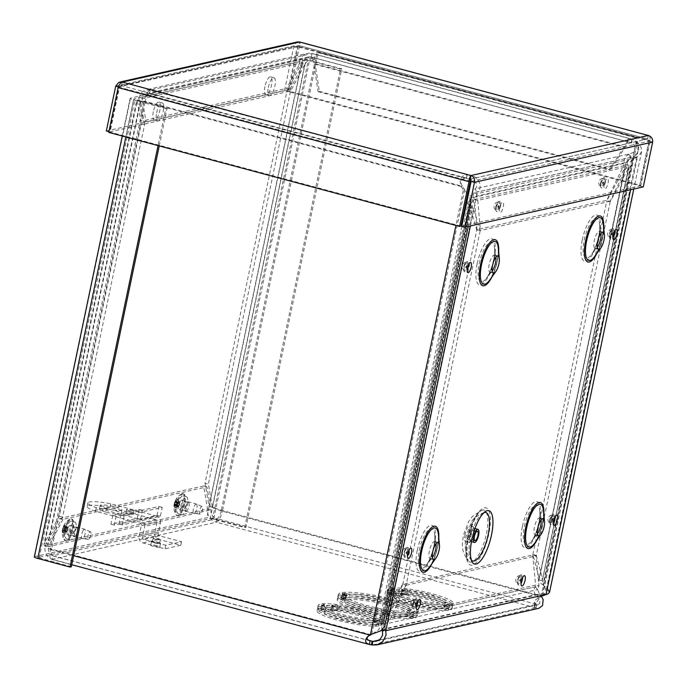 <?xml version="1.0" encoding="UTF-8"?>
<svg xmlns="http://www.w3.org/2000/svg" width="687" height="687" viewBox="0 0 687 687"><rect width="100%" height="100%" fill="white"/><g stroke="black" fill="none" stroke-linecap="round" stroke-linejoin="round"><path stroke-width="0.52" stroke-dasharray="3.44 2.58" d="M384.737 626.304L383.586 619.09L385.647 616.05L388.894 613.86L385.536 612.967L379.997 618.317L381.027 625.994L378.477 629.859L372.01 634.204M467.753 193.425L463.39 189.706L461.106 186.666L462.411 186.375L470.037 197.392L469.728 200.338L466.817 202.742L469.298 205.31L470.26 207.405L473.618 208.307L471.265 206.212L385.647 616.05L383.681 615.148L469.298 205.31L471.265 206.212L470.423 203.421L473.79 199.994L473.249 198.311L468.482 194.009M381.388 621.563L380.796 621.512L468.517 201.626L471.437 201.866L383.724 621.752L381.388 621.563M371.736 634.359L464.695 189.414L463.39 189.706L455.928 225.43M542.395 595.337L544.843 593.448L545.942 591.507L545.521 588.819L543.005 584.86C539.278 582.542 537.904 580.944 538.891 580.077L539.218 578.231L542.575 579.132L542.378 580.635L629.155 165.249L625.668 164.691L625.685 163.274L627.635 160.578L632.092 158.431L636.231 154.549L637.527 152.334L638.051 147.422L636.025 142.089A5.814 5.419 77.3 0 1 635.295 137.683L636.591 137.391A5.814 5.419 -102.7 0 0 637.33 141.797L636.025 142.089L541.287 595.586M629.146 166.804L542.378 580.635L543.743 585.599L547.29 588.622M541.674 580.515L542.378 580.635L629.155 165.249L628.373 168.461L625.015 167.559L538.891 580.077L541.674 580.515M544.164 585.942L543.408 585.264L632.83 159.169L632.092 158.431L543.005 584.86L543.426 585.272L542.361 584.397L543.005 584.86M625.677 163.274L538.891 580.077M542.49 595.775L637.33 141.797L641.28 147.817L641.606 151.535L639.125 155.494L632.83 159.169L630.451 161.522L629.283 164.03M541.545 596.196L540.446 596.445L541.416 596.015M475.138 199.702L474.451 199.513L473.48 197.444C471.668 193.365 472.295 190.471 475.352 188.762L476.563 192.231L476.641 196.096L473.48 197.444L624.2 163.386L627.36 162.038L631.061 157.323L629.859 153.854L628.828 154.274C625.179 156.473 623.633 159.504 624.2 163.386L623.573 165.816L626.93 166.718L627.36 162.038L476.641 196.096L477.808 200.415L475.138 199.702M470.286 178.44L470.878 175.614C480.565 176.963 482.961 190.187 476.563 192.231L631.061 157.323L635.664 155.288L633.405 152.454L629.859 153.854L475.352 188.762C478.453 185.353 476.718 182.158 470.14 179.161L470.286 178.44M470.226 179.178L466.361 178.586C461.037 178.491 459.68 181.042 462.299 186.237L145.309 101.393A7.411 2.422 -75 0 1 149.431 93.63L146.58 93.518L144.107 94.789L142.097 98.773L146.056 121.797L289.991 89.267L286.634 88.374L298.811 65.463L302.168 66.356L289.991 89.267M477.018 229.656L474.451 199.513L623.573 165.816L606.767 200.329L477.018 229.656L480.376 230.549L477.808 200.415L626.93 166.718L610.125 201.231L606.767 200.329M402.857 583.941L385.536 612.967L470.26 207.405L476.778 230.093L480.136 230.987L473.618 208.307L388.894 613.86L406.215 584.843L402.857 583.941L476.778 230.093M383.586 630.116L384.926 628.751L385.759 630.692M541.116 595.629L539.355 593.851L536.899 596.342L539.724 599.734L539.879 603.152L538.264 604.654L536.753 604.414L536.006 607.969L538.874 608.287M302.168 66.356L302.993 62.414A7.411 6.904 77.3 0 1 308.128 56.995A7.411 6.904 77.3 0 1 311.254 57.064A7.411 2.422 -75 0 1 311.675 57.073A7.411 2.422 -75 0 1 312.783 60.31L313.856 64.028L318.055 91.663L319.361 91.371L314.285 58.361A11.095 3.615 105 0 0 312.628 53.517A11.095 3.615 105 0 0 312.001 53.509L150.178 90.083A11.095 3.615 105 0 0 144.012 101.685L50.46 549.48A11.095 3.615 105 0 0 51.516 559.304A11.095 3.615 105 0 0 52.152 559.304L216.345 522.206A11.095 3.615 105 0 0 222.519 510.596L541.751 596.153L539.81 597.535L534.323 605.779L534.744 607.05L536.006 607.969L372.208 644.981M379.069 640.052L536.753 604.414L217.092 518.651L216.345 522.206L535.577 607.755L536.324 604.199L534.452 602.207L535.25 600.129L540.446 596.445L221.214 510.896A7.411 2.422 -75 0 1 217.092 518.651C212.764 517.191 210.694 514.262 210.892 509.883L206.924 486.86L62.998 519.381L59.64 518.487L45.187 545.667C44.131 552.4 46.45 556.942 52.152 559.304L52.89 555.757A7.411 2.422 -75 0 1 52.47 555.749A7.411 2.422 -75 0 1 51.765 549.179L47.764 546.096L47.549 545.083L62.594 517.062L144.596 124.536L141.239 123.634L137.28 100.62L136.67 100.517L43.951 544.336L59.237 516.16L141.239 123.634M381.912 630.116L381.757 625.076L386.523 618.738L389.881 619.64L385.158 625.728L384.926 628.751L539.355 593.851L537.62 589.583L538.96 585.951L535.602 585.049L535.328 586.775C533.206 589.789 533.73 592.975 536.899 596.342L382.47 631.241M536.513 588.218L535.328 586.775L384.66 620.825L386.944 623.633L537.62 589.583L536.513 588.218M536.264 555.457L542.575 579.132L628.373 168.461L610.185 201.6L606.827 200.707L625.015 167.559L539.218 578.231L532.906 554.555L536.264 555.457L610.185 201.6M43.951 544.336L44.329 545.572L50.46 549.48L51.765 549.179L145.309 101.393L144.012 101.685L461.011 186.478C458.916 179.195 460.943 175.383 467.091 175.039L466.533 178.611L149.431 93.63L311.254 57.064L312.001 53.509A11.095 10.331 77.3 0 0 307.312 53.414L145.764 89.92M149.431 93.63L150.178 90.083L470.878 175.614L631.86 139.238A9.24 8.605 77.3 0 1 638.429 150.419A9.24 8.605 77.3 0 1 635.664 155.288M532.674 554.993L535.602 585.049L386.523 618.738L402.925 584.319L406.275 585.212L389.881 619.64L538.96 585.951L536.032 555.895L532.674 554.993L402.925 584.319M370.061 635.157L367.794 636.531M321.817 603.864A33.362 5.333 -168.2 0 1 359.095 608.708A33.362 5.333 -168.2 0 1 383.432 619.099A33.362 5.333 -168.2 0 1 382.358 620.095L379.653 619.365L377.026 619.957L379.731 620.687A33.362 5.333 -168.2 0 1 342.452 615.844A33.362 5.333 -168.2 0 1 318.115 605.453A33.362 5.333 -168.2 0 1 319.189 604.457L321.894 605.187L324.522 604.594L321.817 603.864L321.447 605.642A33.362 5.333 -168.2 0 1 358.726 610.477A33.362 5.333 -168.2 0 1 383.063 620.876A33.362 5.333 -168.2 0 1 381.989 621.872L382.358 620.095M391.607 588.098A33.362 5.333 -168.2 0 1 428.886 592.933A33.362 5.333 -168.2 0 1 453.222 603.323A33.362 5.333 -168.2 0 1 452.149 604.32L449.444 603.598L446.816 604.191L449.521 604.912A33.362 5.333 -168.2 0 1 412.243 600.077A33.362 5.333 -168.2 0 1 387.906 589.686A33.362 5.333 -168.2 0 1 388.979 588.69L391.684 589.412L394.312 588.819L391.607 588.098L391.238 589.867A33.362 5.333 -168.2 0 1 428.516 594.71A33.362 5.333 -168.2 0 1 452.845 605.101A33.362 5.333 -168.2 0 1 451.78 606.097L452.149 604.32M157.641 542.146A4.629 0.739 -168.2 0 1 160.526 543.46A4.629 0.739 -168.2 0 1 155.846 543.237A4.629 0.739 -168.2 0 1 151.475 541.562A4.629 0.739 -168.2 0 1 157.641 542.146M342.512 592.495A40.773 6.518 -168.2 0 1 388.043 598.265A40.773 6.518 -168.2 0 1 418.185 611.061A40.773 6.518 -168.2 0 1 416.657 612.366L413.952 611.636L411.324 612.229L414.029 612.959A40.773 6.518 -168.2 0 1 368.498 607.188A40.773 6.518 -168.2 0 1 338.356 594.384A40.773 6.518 -168.2 0 1 339.885 593.087L342.59 593.808L345.218 593.216L342.512 592.495L342.135 594.264A40.773 6.518 -168.2 0 1 387.674 600.034A40.773 6.518 -168.2 0 1 417.816 612.838A40.773 6.518 -168.2 0 1 416.288 614.144L416.657 612.366M633.405 152.454A5.556 5.178 -102.7 0 0 631.121 142.784L631.86 139.238L312.001 53.509M610.125 201.231L480.376 230.549M635.295 137.683L316.999 52.384L221.214 510.896L222.519 510.596L318.304 52.092L316.999 52.384M532.906 554.555L606.827 200.707M324.273 605.797L321.645 606.389A0.593 0.55 -102.7 0 0 322.066 607.11L324.693 606.509A0.593 0.55 77.3 0 1 324.273 605.797L324.522 604.594M324.693 606.509L321.447 605.642M322.066 607.11L318.82 606.235L319.189 604.457M379.653 619.365A1.838 1.709 77.3 0 1 377.601 620.696L374.973 621.288L379.361 622.465A33.362 5.333 -168.2 0 1 342.083 617.622A33.362 5.333 -168.2 0 1 317.746 607.231A33.362 5.333 -168.2 0 1 318.82 606.235M377.601 620.696L381.989 621.872M331.297 606.561L331.744 606.132L337.746 606.673L337.369 607.119L331.297 606.561L333.255 607.437A25.951 4.148 11.8 0 0 325.003 608.742A25.951 4.148 11.8 0 0 349.554 618.111A25.951 4.148 11.8 0 0 375.806 619.356A25.951 4.148 11.8 0 0 339.258 607.978L339.627 606.2L337.995 605.47L331.993 604.929L333.624 605.659A25.951 4.148 11.8 0 0 325.372 606.973A25.951 4.148 11.8 0 0 349.923 616.333A25.951 4.148 11.8 0 0 376.175 617.579A25.951 4.148 11.8 0 0 339.627 606.2M337.3 607.102L339.258 607.978M337.257 609.026L336.553 610.657L338.519 611.533L338.889 609.755A25.951 4.148 -168.2 0 1 375.428 621.134A25.951 4.148 -168.2 0 1 349.185 619.889A25.951 4.148 -168.2 0 1 324.633 610.52A25.951 4.148 -168.2 0 1 332.886 609.214L331.246 608.484L337.257 609.026L338.889 609.755M324.633 610.52L324.264 612.297A25.951 4.148 11.8 0 1 332.508 610.992L330.55 610.116L331.246 608.484M323.955 610.065A0.593 0.55 77.3 0 1 323.534 609.343A1.228 1.142 -102.7 0 0 322.667 607.84L321.078 607.42L320.709 609.197L323.955 610.065L321.318 610.657L318.072 609.79A33.362 5.333 11.8 0 0 317.008 610.786A33.362 5.333 11.8 0 0 341.345 621.177A33.362 5.333 11.8 0 0 378.623 626.012L374.467 624.904A1.838 1.709 -102.7 0 0 376.227 624.251A1.228 1.142 77.3 0 1 377.403 623.813L378.992 624.243A33.362 5.333 11.8 0 1 341.714 619.399A33.362 5.333 11.8 0 1 317.377 609.008L317.008 610.786M318.072 609.79L318.442 608.012L320.03 608.442A1.228 1.142 77.3 0 1 320.906 609.919A0.593 0.55 -102.7 0 0 321.318 610.657M324.264 612.297A25.951 4.148 11.8 0 0 348.816 621.666A25.951 4.148 11.8 0 0 375.059 622.911A25.951 4.148 11.8 0 0 338.519 611.533M381.251 625.419L381.62 623.641L380.031 623.221A1.228 1.142 -102.7 0 0 378.855 623.659A1.838 1.709 77.3 0 1 377.094 624.311L381.251 625.419A33.362 5.333 11.8 0 0 382.315 624.431A33.362 5.333 11.8 0 0 357.987 614.032A33.362 5.333 11.8 0 0 320.709 609.197M374.973 621.288A1.838 1.709 -102.7 0 0 377.026 619.957M323.534 609.343L320.906 609.919L323.534 609.343M381.62 623.641A33.362 5.333 11.8 0 0 382.685 622.654A33.362 5.333 11.8 0 0 358.356 612.254A33.362 5.333 11.8 0 0 321.078 607.42M318.442 608.012A33.362 5.333 11.8 0 0 317.377 609.008M413.935 615.535A1.468 1.374 -102.7 0 1 414.553 615.552L415.918 615.921A40.773 6.518 11.8 0 0 417.438 614.616A40.773 6.518 11.8 0 0 387.305 601.812A40.773 6.518 11.8 0 0 341.765 596.041L343.131 596.41A1.468 1.374 -102.7 0 1 344.204 598.034A0.593 0.55 77.3 0 0 344.634 598.686L342.006 599.279L338.768 598.411L339.138 596.634A40.773 6.518 11.8 0 0 337.618 597.939A40.773 6.518 11.8 0 0 367.751 610.743A40.773 6.518 11.8 0 0 413.291 616.514L411.925 616.145A1.468 1.374 77.3 0 0 411.307 616.127L413.935 615.535A1.468 1.374 -102.7 0 0 413.188 616.016A1.838 1.709 77.3 0 1 411.479 616.6L415.549 617.69L415.918 615.921M342.006 599.279A0.593 0.55 -102.7 0 1 341.576 598.626A1.468 1.374 77.3 0 0 340.503 597.003L339.138 596.634M446.67 608.029L449.298 607.437A1.228 1.142 -102.7 0 1 449.822 607.445L451.411 607.875A33.362 5.333 11.8 0 0 452.475 606.879A33.362 5.333 11.8 0 0 428.147 596.488A33.362 5.333 11.8 0 0 390.869 591.644L392.457 592.074A1.228 1.142 -102.7 0 1 393.325 593.559L390.697 594.152A0.593 0.55 -102.7 0 0 391.109 594.89L387.863 594.015A33.362 5.333 11.8 0 0 386.79 595.011A33.362 5.333 11.8 0 0 411.127 605.41A33.362 5.333 11.8 0 0 448.405 610.245L444.257 609.129A1.838 1.709 -102.7 0 0 446.018 608.476A1.228 1.142 77.3 0 1 447.194 608.047L448.783 608.467A33.362 5.333 11.8 0 1 411.504 603.633A33.362 5.333 11.8 0 1 387.167 593.233L386.79 595.011M449.298 607.437A1.228 1.142 -102.7 0 0 448.645 607.883A1.838 1.709 77.3 0 1 446.885 608.536L451.033 609.652A33.362 5.333 11.8 0 0 452.106 608.656A33.362 5.333 11.8 0 0 427.769 598.265A33.362 5.333 11.8 0 0 390.491 593.422L393.745 594.298A0.593 0.55 77.3 0 1 393.325 593.577L390.697 594.152A1.228 1.142 77.3 0 0 389.821 592.666L388.232 592.246A33.362 5.333 11.8 0 0 387.167 593.233M156.894 545.693A4.629 0.739 11.8 0 0 150.728 545.117A4.629 0.739 11.8 0 0 155.107 546.792A4.629 0.739 11.8 0 0 159.788 547.015A4.629 0.739 11.8 0 0 156.894 545.693M378.623 626.012L378.992 624.243M332.508 610.992L332.886 609.214M379.361 622.465L379.731 620.687M321.645 606.389L321.894 605.187M346.6 593.585L343.981 594.178L346.686 594.908A33.362 5.333 11.8 0 0 345.613 595.904A33.362 5.333 11.8 0 0 377.18 607.943A33.362 5.333 11.8 0 0 410.929 609.549A33.362 5.333 11.8 0 0 386.592 599.15A33.362 5.333 11.8 0 0 349.314 594.315L346.6 593.585L346.351 594.796A0.593 0.55 77.3 0 1 345.69 595.217L348.944 596.093L349.314 594.315M343.234 597.733L345.862 597.14L348.567 597.87A33.362 5.333 -168.2 0 1 385.845 602.705A33.362 5.333 -168.2 0 1 410.182 613.096A33.362 5.333 -168.2 0 1 376.442 611.499A33.362 5.333 -168.2 0 1 344.874 599.459A33.362 5.333 -168.2 0 1 345.939 598.463L343.234 597.733L342.985 598.935A0.593 0.55 -102.7 0 1 342.324 599.365L344.951 598.772A0.593 0.55 77.3 0 0 345.2 598.781L342.573 599.373M345.69 595.217L343.062 595.809L346.317 596.685L346.686 594.908M343.062 595.809A0.593 0.55 -102.7 0 0 343.723 595.389L343.981 594.178M346.317 596.685A33.362 5.333 11.8 0 0 345.243 597.681A33.362 5.333 11.8 0 0 376.811 609.721A33.362 5.333 11.8 0 0 410.56 611.327A33.362 5.333 11.8 0 0 386.223 600.927A33.362 5.333 11.8 0 0 348.944 596.093M413.952 611.636A1.838 1.709 77.3 0 1 411.899 612.967L416.288 614.144M345.389 595.14A0.593 0.55 77.3 0 1 344.968 594.418L342.341 595.011A0.593 0.55 -102.7 0 0 342.761 595.732L345.389 595.14L342.135 594.264M344.968 594.418L345.218 593.216M394.063 590.021L391.435 590.614A0.593 0.55 -102.7 0 0 391.856 591.335L394.484 590.743A0.593 0.55 77.3 0 1 394.063 590.021L394.312 588.819M394.484 590.743L391.238 589.867M391.856 591.335L388.602 590.468L388.979 588.69M449.444 603.598A1.838 1.709 77.3 0 1 447.392 604.921L444.764 605.513L449.152 606.69A33.362 5.333 -168.2 0 1 411.874 601.855A33.362 5.333 -168.2 0 1 387.537 591.455A33.362 5.333 -168.2 0 1 388.602 590.468M447.392 604.921L451.78 606.097M401.079 590.794L401.526 590.365L407.537 590.906L407.151 591.352L401.079 590.794L403.046 591.67A25.951 4.148 11.8 0 0 394.793 592.975A25.951 4.148 11.8 0 0 419.345 602.344A25.951 4.148 11.8 0 0 445.588 603.59A25.951 4.148 11.8 0 0 409.048 592.211L409.418 590.434L407.786 589.704L401.783 589.163L403.415 589.893A25.951 4.148 11.8 0 0 395.162 591.198A25.951 4.148 11.8 0 0 419.714 600.567A25.951 4.148 11.8 0 0 445.966 601.812A25.951 4.148 11.8 0 0 409.418 590.434M407.09 591.335L409.048 592.211M406.79 594.461L406.343 594.882L408.301 595.766L408.679 593.989A25.951 4.148 -168.2 0 1 445.219 605.367A25.951 4.148 -168.2 0 1 418.976 604.113A25.951 4.148 -168.2 0 1 394.424 594.753A25.951 4.148 -168.2 0 1 402.668 593.448L401.715 593.018A1.228 0.713 95.1 0 0 401.577 592.984L407.58 593.516A1.228 0.713 -84.9 0 0 406.798 594.435L400.787 593.92A1.228 0.713 95.1 0 1 401.577 592.984M394.424 594.753L394.046 596.531A25.951 4.148 11.8 0 1 402.299 595.225L400.341 594.341L400.787 593.92L406.798 594.435M394.046 596.531A25.951 4.148 11.8 0 0 418.598 605.891A25.951 4.148 11.8 0 0 444.85 607.145A25.951 4.148 11.8 0 0 408.301 595.766M444.764 605.513A1.838 1.709 -102.7 0 0 446.816 604.191M451.033 609.652L451.411 607.875M390.869 591.644L390.491 593.422M408.679 593.989L407.717 593.559A1.228 0.713 -84.9 0 0 407.58 593.516M402.299 595.225L402.668 593.448M448.405 610.245L448.783 608.467M387.863 594.015L388.232 592.246M449.152 606.69L449.521 604.912M391.435 590.614L391.684 589.412M632.633 139.289L628.433 138.164C628.708 138.877 627.669 141.771 625.316 146.855L610.623 169.423L609.317 169.723L627.437 141.694L631.636 142.819L632.633 139.289A11.095 3.615 105 0 0 632.495 139.238A11.095 3.615 105 0 0 631.86 139.238M319.361 91.371L610.623 169.423M318.055 91.663L609.317 169.723M631.636 142.819A7.411 2.422 105 0 0 631.542 142.793A7.411 2.422 105 0 0 631.121 142.784L470.14 179.161M625.316 146.855L624.011 147.147L313.856 64.028L315.161 63.736L625.316 146.855M628.433 138.164L627.437 141.694M636.591 137.391L318.304 52.092M312.783 60.31L314.285 58.361M221.214 510.896L208.985 506.242L301.481 63.513C305.38 58.79 310.567 57.004 317.033 58.172L315.728 58.472C311.374 57.837 307.742 59.821 304.839 64.415L301.481 63.513L287.029 90.693L205.027 483.219L208.985 506.242L222.519 510.596M146.056 121.797L142.698 120.895L286.634 88.374M302.993 62.414L142.097 98.773L138.74 97.872L142.698 120.895M150.178 90.083L145.764 89.937L141.951 91.869L138.74 97.872L299.635 61.512A11.095 10.331 77.3 0 1 307.312 53.414M298.811 65.463L299.635 61.512M217.092 518.651L52.89 555.757C49.189 554.151 47.738 551.086 48.545 546.569L45.187 545.667L207.534 508.981L203.567 485.958L59.64 518.487M70.847 531.352A4.388 1.434 105 0 0 71.268 535.242A4.388 1.434 105 0 0 73.784 531.369A4.388 1.434 105 0 0 73.543 526.757A4.388 1.434 105 0 0 70.847 531.352M182.502 506.121A4.388 1.434 105 0 0 182.914 510.012A4.388 1.434 105 0 0 185.438 506.139A4.388 1.434 105 0 0 185.189 501.527A4.388 1.434 105 0 0 182.502 506.121M156.997 515.439L158.869 506.482L120.775 515.095L118.903 524.044L156.997 515.439L160.354 516.341L122.26 524.945L124.132 515.989L162.226 507.384L160.354 516.341M206.924 486.86L203.567 485.958M62.998 519.381L48.545 546.569L210.892 509.883L207.534 508.981C207.088 515.576 210.033 519.982 216.345 522.206M74.205 532.253A4.388 1.434 -75 0 1 76.901 527.659A4.388 1.434 -75 0 1 77.142 532.27A4.388 1.434 -75 0 1 74.625 536.135A4.388 1.434 -75 0 1 74.205 532.253M185.859 507.023A4.388 1.434 -75 0 1 188.547 502.429A4.388 1.434 -75 0 1 188.796 507.04A4.388 1.434 -75 0 1 186.271 510.905A4.388 1.434 -75 0 1 185.859 507.023M287.029 90.693L290.386 91.594L304.839 64.415L212.343 507.135L208.384 484.12L205.027 483.219M290.386 91.594L208.384 484.12M145.309 101.393L140.637 101.513L137.28 100.62L144.012 101.685M62.594 517.062L59.237 516.16M144.596 124.536L140.637 101.513L48.15 544.241L44.792 543.34L137.28 100.62M480.136 230.987L406.215 584.843M406.275 585.212L536.032 555.895M120.775 515.095L124.132 515.989M158.869 506.482L162.226 507.384M118.903 524.044L122.26 524.945M407.537 590.906L407.786 589.704M401.526 590.365L401.783 589.163M403.046 591.67L403.415 589.893M342.341 595.011L342.59 593.808M342.761 595.732L339.507 594.865L339.885 593.087M411.899 612.967L409.272 613.56L413.66 614.736L414.029 612.959M413.66 614.736A40.773 6.518 -168.2 0 1 368.12 608.965A40.773 6.518 -168.2 0 1 337.987 596.161A40.773 6.518 -168.2 0 1 339.507 594.865M409.272 613.56A1.838 1.709 -102.7 0 0 411.324 612.229M415.549 617.69A40.773 6.518 11.8 0 0 417.069 616.394A40.773 6.518 11.8 0 0 386.936 603.59A40.773 6.518 11.8 0 0 341.396 597.819L344.634 598.686M341.765 596.041L341.396 597.819M342.324 599.365L345.57 600.24L345.939 598.463M345.57 600.24A33.362 5.333 11.8 0 0 344.505 601.228A33.362 5.333 11.8 0 0 376.064 613.276A33.362 5.333 11.8 0 0 409.813 614.874A33.362 5.333 11.8 0 0 385.476 604.483A33.362 5.333 11.8 0 0 348.197 599.648L348.567 597.87M338.768 598.411A40.773 6.518 11.8 0 0 337.24 599.717A40.773 6.518 11.8 0 0 367.382 612.521A40.773 6.518 11.8 0 0 412.921 618.291L413.291 616.514M412.921 618.291L408.851 617.192A1.838 1.709 -102.7 0 0 410.56 616.608A1.468 1.374 77.3 0 1 411.307 616.127M345.2 598.781A0.593 0.55 77.3 0 0 345.613 598.343L345.862 597.14M348.197 599.648L344.951 598.772M337.746 606.673L337.995 605.47M331.744 606.132L331.993 604.929M333.255 607.437L333.624 605.659M156.662 112.694A9.283 3.031 -75 0 1 162.347 102.981A9.283 3.031 -75 0 1 162.871 112.728A9.283 3.031 -75 0 1 157.546 120.912A9.283 3.031 -75 0 1 156.662 112.694M153.304 111.792A9.283 3.031 105 0 0 154.189 120.01A9.283 3.031 105 0 0 159.513 111.826A9.283 3.031 105 0 0 158.989 102.08A9.283 3.031 105 0 0 153.304 111.792M268.308 87.464A9.283 3.031 -75 0 1 274.001 77.751A9.283 3.031 -75 0 1 274.525 87.498A9.283 3.031 -75 0 1 269.192 95.682A9.283 3.031 -75 0 1 268.308 87.464M264.95 86.562A9.283 3.031 105 0 0 265.835 94.78A9.283 3.031 105 0 0 271.167 86.605A9.283 3.031 105 0 0 270.644 76.85A9.283 3.031 105 0 0 264.95 86.562M69.112 531.738A9.283 3.031 -75 0 1 74.806 522.034A9.283 3.031 -75 0 1 75.33 531.781A9.283 3.031 -75 0 1 69.997 539.965A9.283 3.031 -75 0 1 69.112 531.738M65.754 530.845A9.283 3.031 105 0 0 66.639 539.063A9.283 3.031 105 0 0 71.972 530.879A9.283 3.031 105 0 0 71.448 521.132A9.283 3.031 105 0 0 65.754 530.845M180.767 506.508A9.283 3.031 -75 0 1 186.452 496.804A9.283 3.031 -75 0 1 186.976 506.551A9.283 3.031 -75 0 1 181.651 514.735A9.283 3.031 -75 0 1 180.767 506.508M177.409 505.615A9.283 3.031 105 0 0 178.294 513.833A9.283 3.031 105 0 0 183.618 505.649A9.283 3.031 105 0 0 183.103 495.902A9.283 3.031 105 0 0 177.409 505.615M112.805 515.293L110.933 524.241L137.202 518.307L139.075 509.35L112.805 515.293L116.163 516.186L142.432 510.252L140.56 519.209L114.291 525.143L116.163 516.186M139.075 509.35L142.432 510.252M137.202 518.307L140.56 519.209M110.933 524.241L114.291 525.143M340.486 69.112L308.283 60.482L212.498 518.96L244.709 527.59L340.486 69.112L341.791 68.82L309.579 60.181A5.53 0.885 11.8 0 0 302.572 59.271L130.496 98.155A5.53 0.885 11.8 0 0 130.135 98.378A5.53 0.885 11.8 0 0 133.587 99.959L165.79 108.589L158.062 145.601M34.35 556.865A5.53 0.885 -168.2 0 1 34.711 556.642L206.787 517.758A5.53 0.885 -168.2 0 1 213.803 518.668L246.006 527.298L341.791 68.82M71.319 566.775L38.068 557.543L210.145 518.659L305.93 60.173L133.853 99.057L38.068 557.543M159.238 145.919L167.096 108.297L133.853 99.057M167.096 108.297L165.79 108.589M212.498 518.96L210.145 518.659M308.283 60.482L305.93 60.173M244.709 527.59L246.006 527.298M647.772 139.049L298.862 45.548L647.549 139.023L470.217 179.092L121.547 85.652L298.879 45.574L299.618 42.027C300.374 41.976 300.296 43.513 299.369 46.63L290.008 91.431L640.868 185.464L650.228 140.663L650.031 137.297L649.232 135.794M122.286 82.096L121.547 85.652L298.879 45.574L298.064 46.922L288.703 91.732L639.563 185.756L640.868 185.464M648.296 135.468L647.549 139.023L648.923 140.955L639.563 185.756M648.923 140.955L650.228 140.663L299.369 46.63L298.064 46.922L648.923 140.955M471.11 181.428L649.292 141.17L647.772 139.057M288.703 91.732L290.008 91.431M652.65 142.072L649.292 141.17L639.932 185.971L461.75 226.238M639.932 185.971L643.29 186.873M460.925 226.126L110.066 132.093L108.761 132.393M121.547 85.652L119.426 87.292L110.066 132.093M470.286 181.325L119.426 87.292L118.121 87.593M120.637 85.66L119.057 87.086L109.697 131.887L287.879 91.62L284.521 90.718L293.881 45.917L296.406 42.302L297.402 41.95M298.879 45.574L297.239 46.819L287.879 91.62M118.379 86.897L297.239 46.819L293.881 45.917L115.699 86.184M109.697 131.887L108.907 131.672M106.339 130.985L284.521 90.718M107.103 508.663A11.121 1.778 -168.2 0 1 100.165 505.495A11.121 1.778 -168.2 0 1 111.406 506.027A11.121 1.778 -168.2 0 1 121.934 510.046A11.121 1.778 -168.2 0 1 107.103 508.663M106.365 512.21A11.121 1.778 11.8 0 0 121.187 513.601A11.121 1.778 11.8 0 0 110.667 509.582A11.121 1.778 11.8 0 0 99.417 509.05A11.121 1.778 11.8 0 0 106.365 512.21M128.89 510.604A3.71 0.593 -168.2 0 1 126.571 509.548A3.71 0.593 -168.2 0 1 130.324 509.728A3.71 0.593 -168.2 0 1 133.836 511.068A3.71 0.593 -168.2 0 1 128.89 510.604M128.151 514.159A3.71 0.593 11.8 0 0 133.089 514.623A3.71 0.593 11.8 0 0 129.585 513.283A3.71 0.593 11.8 0 0 125.833 513.103A3.71 0.593 11.8 0 0 128.151 514.159M155.425 539.252A3.71 0.593 -168.2 0 1 153.115 538.204A3.71 0.593 -168.2 0 1 156.859 538.376A3.71 0.593 -168.2 0 1 160.372 539.716A3.71 0.593 -168.2 0 1 155.425 539.252M154.687 542.807A3.71 0.593 11.8 0 0 159.624 543.271A3.71 0.593 11.8 0 0 156.121 541.931A3.71 0.593 11.8 0 0 152.368 541.751A3.71 0.593 11.8 0 0 154.687 542.807M154.841 532.665L139.083 536.229A5.53 5.152 -102.7 0 0 143.016 542.928L165.043 548.827L180.801 545.263L158.774 539.364A5.53 5.152 77.3 0 1 154.841 532.665L157.1 521.862A1.855 1.726 -102.7 0 0 155.777 519.621L110.075 507.367A23.727 3.787 11.8 0 0 87.163 506.456A23.727 3.787 11.8 0 0 95.51 511.248L140.019 523.176A1.855 1.726 -102.7 0 1 141.342 525.426L157.1 521.862M159.521 535.808L143.755 539.372L165.782 545.272L181.548 541.717L159.521 535.808A1.855 1.726 77.3 0 1 158.199 533.567L160.457 522.764L144.699 526.328A5.53 5.152 -102.7 0 0 140.766 519.63L156.524 516.066A5.53 5.152 77.3 0 1 160.457 522.764M181.548 541.717L180.801 545.263M143.755 539.372A1.855 1.726 77.3 0 1 142.441 537.131L144.699 526.328M165.782 545.272L165.043 548.827M139.083 536.229L141.342 525.426M156.524 516.066L110.822 503.82A23.727 3.787 11.8 0 0 87.91 502.901A23.727 3.787 11.8 0 0 96.249 507.702L140.766 519.63M96.249 507.702L95.51 511.248M110.822 503.82L110.075 507.367M465.099 534.434A8.622 2.808 105 0 0 468.173 540.609A8.622 2.808 105 0 0 471.188 526.182A8.622 2.808 105 0 0 465.099 534.434M382.444 629.807L542.678 593.602L633.972 156.61L473.738 192.815L382.47 629.678M470.389 225.937L477.122 193.725L637.356 157.512L630.623 189.732M524.379 526.457A20.378 6.647 -75 0 1 532.777 507.109A20.378 6.647 -75 0 1 539.681 510.183A20.378 6.647 -75 0 1 539.784 511.034A20.378 6.647 -75 0 1 531.798 540.858A20.378 6.647 -75 0 1 531.274 541.545A20.378 6.647 -75 0 1 524.379 526.457M539.681 510.183L541.116 520.033A8.897 2.903 105 0 0 539.888 517.835A8.897 2.903 105 0 0 534.434 527.135A8.897 2.903 105 0 0 535.276 535.018A8.897 2.903 105 0 0 537.44 533.73L531.274 541.545M419.302 550.201A20.378 6.647 -75 0 1 427.7 530.845A20.378 6.647 -75 0 1 434.613 533.928A20.378 6.647 -75 0 1 434.716 534.778A20.378 6.647 -75 0 1 426.721 564.602A20.378 6.647 -75 0 1 426.206 565.289A20.378 6.647 -75 0 1 419.302 550.201M434.613 533.928L436.039 543.778A8.897 2.903 105 0 0 434.811 541.579A8.897 2.903 105 0 0 429.358 550.88A8.897 2.903 105 0 0 430.208 558.763A8.897 2.903 105 0 0 432.363 557.475L426.206 565.289M584.242 239.9A20.378 6.647 -75 0 1 592.641 220.553A20.378 6.647 -75 0 1 599.545 223.636A20.378 6.647 -75 0 1 599.648 224.486A20.378 6.647 -75 0 1 591.662 254.302A20.378 6.647 -75 0 1 591.138 254.989A20.378 6.647 -75 0 1 584.242 239.9M600.97 233.477A8.897 2.903 105 0 0 599.751 231.279A8.897 2.903 105 0 0 594.298 240.587A8.897 2.903 105 0 0 595.14 248.471A8.897 2.903 105 0 0 597.304 247.183L591.138 254.989M479.165 263.645A20.378 6.647 -75 0 1 487.564 244.297A20.378 6.647 -75 0 1 494.477 247.372A20.378 6.647 -75 0 1 494.58 248.23A20.378 6.647 -75 0 1 486.585 278.046A20.378 6.647 -75 0 1 486.07 278.733A20.378 6.647 -75 0 1 479.165 263.645M494.477 247.372L495.902 257.23A8.897 2.903 105 0 0 494.674 255.023A8.897 2.903 105 0 0 489.221 264.332A8.897 2.903 105 0 0 490.071 272.215A8.897 2.903 105 0 0 492.227 270.927L486.07 278.733M473.738 192.815L477.122 193.725M633.972 156.61L637.356 157.512M542.678 593.602L546.062 594.504M196.43 504.06A4.861 1.589 105 0 0 196.362 504.035A4.861 1.589 105 0 0 193.571 508.32A4.861 1.589 105 0 0 193.846 513.429A4.861 1.589 105 0 0 193.923 513.438A4.861 1.589 105 0 0 196.637 509.136A4.861 1.589 105 0 0 196.439 504.06A4.861 1.589 105 0 0 196.43 504.06L202.081 506.551A3.916 1.28 -75 0 1 202.081 506.551A3.916 1.28 -75 0 1 202.236 510.639A3.916 1.28 -75 0 1 200.054 514.108A3.916 1.28 -75 0 1 199.771 509.986A3.916 1.28 -75 0 1 202.072 506.551M182.029 500.196A4.861 1.589 105 0 0 181.952 500.17A4.861 1.589 105 0 0 179.161 504.456A4.861 1.589 105 0 0 179.436 509.565A4.861 1.589 105 0 0 182.201 505.392A4.861 1.589 105 0 0 182.029 500.196M175.348 501.819A13.268 5.384 62 0 1 175.468 500.823L175.348 501.819L175.726 501.218A15.062 14.058 75.5 0 1 176.739 499.037A4.715 1.537 -75 0 1 177.478 499.363L177.504 499.956L177.478 499.363A15.062 13.663 -34.9 0 0 176.147 501.407L176.035 502.111L176.585 502.18L176.044 502.523A13.268 5.651 146.7 0 1 176.937 501.467A13.268 8.914 38.6 0 0 176.035 502.111M176.739 499.037L178.895 501.493A2.877 0.936 105 0 1 179.264 501.553L177.366 499.767A4.131 1.348 105 0 0 176.842 499.664M177.435 499.861L177.366 499.767A4.131 1.348 105 0 1 177.504 499.956L179.376 501.699A2.877 0.936 105 0 0 179.264 501.553M176.937 501.467L176.585 502.18L179.608 503.073L179.505 503.975L176.19 503.056L176.044 502.523L176.19 503.056A15.062 2.559 -167.9 0 1 177.572 502.987A4.715 1.537 -75 0 1 176.903 505.349L176.903 505.349A15.062 3.907 19.8 0 1 175.812 504.387L175.7 505.28L175.211 505.014A13.268 9.712 171.1 0 0 175.606 506.147A13.268 6.346 67.2 0 1 175.425 504.705L179.144 505.246L177.864 507.006L175.331 507.599A4.131 1.348 105 0 1 175.254 507.616L175.288 507.616A4.131 1.348 105 0 1 174.67 507.315L174.249 507.787A15.062 13.749 146.6 0 1 174.524 505.46L174.515 504.31A13.268 9.979 39.1 0 0 174.137 505.503A13.268 4.586 151.3 0 1 174.524 504.722M179.427 503.846L177.59 503.107A4.131 1.348 105 0 1 176.988 505.211L178.998 505.374A2.877 0.936 105 0 0 179.427 503.846L176.138 503.047M174.67 507.315L177.383 506.8A2.877 0.936 105 0 0 177.804 507.023A2.877 0.936 105 0 0 177.864 507.006M174.137 505.503L174.73 504.859L177.847 505.606L177.323 504.644A2.877 0.936 105 0 1 177.761 503.124L174.824 501.793A15.062 3.821 -159.3 0 0 174.859 502.472L175.614 501.75L178.689 502.678L178.895 501.493M174.498 503.803L177.89 504.679L174.481 503.811L174.515 504.31L174.481 503.811A15.062 2.473 11.2 0 0 174.155 504.155L177.323 504.644M174.155 504.155A4.715 1.537 -75 0 1 174.824 501.793M175.468 500.823A13.268 10.674 170 0 0 175.133 502.128L178.294 503.451L174.884 502.506M175.606 506.147L175.7 505.28L178.775 506.01L178.251 506.534L178.998 505.374M174.524 505.46L177.847 506.362L177.847 505.606L177.383 506.8M177.761 503.124L178.165 503.391L179.058 502.111L175.726 501.218M175.211 505.014L174.945 505.641A15.062 13.972 -103.2 0 0 174.987 508.105A4.715 1.537 -75 0 1 174.249 507.787M179.376 501.699L179.608 503.073M183.043 493.721A11.387 3.718 105 0 0 182.871 493.661A11.387 3.718 105 0 0 181.66 493.876A11.387 3.718 105 0 0 176.336 503.7A11.387 3.718 105 0 0 176.035 514.872A11.387 3.718 105 0 0 176.971 515.662A11.387 3.718 105 0 0 183.438 505.89A11.387 3.718 105 0 0 183.043 493.721M183.815 493.927A11.387 3.718 105 0 0 183.644 493.867A11.387 3.718 105 0 0 177.109 503.906A11.387 3.718 105 0 0 177.744 515.868A11.387 3.718 105 0 0 184.21 506.096A11.387 3.718 105 0 0 183.815 493.927M83.187 530.458A4.861 1.589 105 0 0 81.547 535.456A4.861 1.589 105 0 0 82.191 538.66A4.861 1.589 105 0 0 82.268 538.668A4.861 1.589 105 0 0 84.982 534.366A4.861 1.589 105 0 0 84.784 529.291A4.861 1.589 105 0 0 84.707 529.265A4.861 1.589 105 0 0 83.187 530.458M89.138 532.726A3.916 1.28 -75 0 1 90.426 531.781A3.916 1.28 -75 0 1 90.59 535.869A3.916 1.28 -75 0 1 88.408 539.338A3.916 1.28 -75 0 1 87.807 536.839A3.916 1.28 -75 0 1 89.138 532.726M68.786 526.594A4.861 1.589 105 0 0 67.137 531.601A4.861 1.589 105 0 0 67.79 534.795A4.861 1.589 105 0 0 70.581 530.51A4.861 1.589 105 0 0 70.306 525.4A4.861 1.589 105 0 0 68.786 526.594M62.766 528.543A13.268 2.49 166.8 0 0 62.955 528.81L63.092 528.294A13.268 3.272 42.3 0 0 62.766 528.543L66.381 529.462L66.261 528.002A2.877 0.936 105 0 1 66.897 526.972L64.466 524.731A15.062 11.748 -138.6 0 0 63.848 526.62L64.569 526.534L64.183 526.852A13.268 8.639 98.3 0 1 64.741 525.383A13.268 13.019 97.3 0 0 64.011 526.826L67.858 527.633L65.986 525.486A4.131 1.348 105 0 1 66.107 527.066L66.115 526.731A15.062 7.943 2 0 0 64.612 527.728L64.75 528.861L64.174 528.999A13.268 1.056 164.8 0 0 65.007 528.887A13.268 1.838 44.1 0 0 64.303 528.483M63.092 528.294L63.281 527.522A15.062 7.153 25.1 0 1 63.47 526.328L66.261 528.002M64.174 528.999L64.089 529.797A15.062 7.068 -153.8 0 0 64.956 531.283L65.093 531.017A4.131 1.348 105 0 1 64.209 532.442L66.562 531.978A2.877 0.936 105 0 0 66.751 531.747L68.125 529.849L67.884 527.522A2.877 0.936 105 0 1 67.893 528.251L66.115 526.731A4.715 1.537 -75 0 0 65.986 524.962A15.062 12.375 166.2 0 0 64.535 526.731L67.858 527.633L64.569 526.534L64.741 525.383M63.032 532.047L63.084 530.45A13.268 12.967 129.7 0 0 63.032 532.047A13.268 8.691 107 0 1 63.256 530.476L63.522 530.699A15.062 11.834 40 0 0 63.96 532.88A4.715 1.537 -75 0 0 64.956 531.283L67.197 530.948A2.877 0.936 105 0 1 66.751 531.747M66.562 531.978L66.854 531.575L63.256 530.476L66.545 531.661L65.66 531.841A2.877 0.936 105 0 1 65.566 530.699L62.311 530.879A15.062 8.029 -176.9 0 1 62.757 529.591L62.955 528.81M66.545 531.661L62.835 530.596A15.062 12.297 -15.2 0 0 62.44 532.648L65.66 531.841M62.44 532.648A4.715 1.537 -75 0 1 62.311 530.879M65.007 528.887L67.781 529.677L67.197 530.948M65.566 530.699L66.381 529.462M66.897 526.972L67.609 527.479M67.893 528.251L67.781 529.677M67.652 521.691A11.387 3.718 105 0 0 64.389 540.102A11.387 3.718 105 0 0 65.325 540.892A11.387 3.718 105 0 0 71.86 530.853A11.387 3.718 105 0 0 71.216 518.891A11.387 3.718 105 0 0 70.014 519.106A11.387 3.718 105 0 0 67.652 521.691M68.425 521.905A11.387 3.718 105 0 0 64.578 533.61A11.387 3.718 105 0 0 66.098 541.098A11.387 3.718 105 0 0 72.633 531.06A11.387 3.718 105 0 0 71.998 519.097A11.387 3.718 105 0 0 68.425 521.905M637.442 141.926L636.093 142.209M630.486 157.538L628.828 154.274M534.744 607.05L535.259 603.598M467.091 175.039L466.361 178.586M461.011 186.478L462.299 186.237M539.81 597.535L538.642 597.235M368.455 636.016L369.271 635.509M52.89 555.757L368.661 640.378M50.46 549.48L73.629 555.689M371.384 644.861L52.152 559.304M336.999 610.228L330.997 609.687M330.55 610.116L336.553 610.657M374.467 624.904L377.094 624.311M378.855 623.659L376.227 624.251M380.031 623.221L377.403 623.813M320.03 608.442L322.667 607.84M414.553 615.552L411.925 616.145M340.503 597.003L343.131 596.41M449.822 607.445L447.194 608.047M389.821 592.666L392.457 592.074M343.723 595.389L346.351 594.796M400.341 594.341L406.343 594.882M393.745 594.298L391.109 594.89M444.257 609.129L446.885 608.536M448.645 607.883L446.018 608.476M407.717 593.559L401.715 593.018M370.997 634.736L51.765 549.179M311.254 57.064L631.121 142.784M341.576 598.626L344.204 598.034M413.188 616.016L410.56 616.608M408.851 617.192L411.479 616.6M345.613 598.343L342.985 598.935M133.587 99.959L125.85 136.971M34.711 556.642L130.496 98.155M39.107 558.145L134.892 99.658M213.803 518.668L309.579 60.181M302.572 59.271L206.787 517.758M143.016 542.928L158.774 539.364M142.441 537.131L158.199 533.567M155.777 519.621L140.019 523.176M471.531 560.3A25.127 8.201 -75 0 1 471.437 560.214A25.127 8.201 -75 0 1 470.363 538.728A25.127 8.201 -75 0 1 484.241 512.459A25.127 8.201 -75 0 1 484.361 512.433M467.89 535.096A8.132 2.654 105 0 0 470.793 540.918A8.132 2.654 105 0 0 473.635 527.315A8.132 2.654 105 0 0 467.89 535.096M467.778 538.831A29.653 9.67 -75 0 1 488.723 510.45A29.653 9.67 -75 0 1 478.35 560.085A29.653 9.67 -75 0 1 467.778 538.831M467.349 538.23A26.887 8.768 105 0 0 468.259 560.953A26.887 8.768 105 0 0 485.348 538.35A26.887 8.768 105 0 0 481.853 510.226A26.887 8.768 105 0 0 467.349 538.23M469.719 535.345A6.776 2.207 105 0 0 470.363 541.347A6.776 2.207 105 0 0 474.253 535.379A6.776 2.207 105 0 0 473.875 528.26A6.776 2.207 105 0 0 469.719 535.345M469.831 535.044A4.895 1.597 105 0 0 470.303 539.381A4.895 1.597 105 0 0 473.111 535.07A4.895 1.597 105 0 0 472.836 529.926A4.895 1.597 105 0 0 469.831 535.044M404.342 552.777A5.333 1.743 -75 0 1 408.112 547.676A5.333 1.743 -75 0 1 406.249 556.599A5.333 1.743 -75 0 1 404.342 552.777M517.921 580.352A5.333 1.743 -75 0 1 521.682 575.251A5.333 1.743 -75 0 1 519.819 584.173A5.333 1.743 -75 0 1 517.921 580.352M609.764 234.155A5.333 1.743 -75 0 1 613.534 229.054A5.333 1.743 -75 0 1 611.67 237.977A5.333 1.743 -75 0 1 609.764 234.155M464.034 267.088A5.333 1.743 -75 0 1 467.795 261.987A5.333 1.743 -75 0 1 465.932 270.91A5.333 1.743 -75 0 1 464.034 267.088M522.369 526.517A23.839 7.78 -75 0 1 539.209 503.708A23.839 7.78 -75 0 1 530.871 543.606A23.839 7.78 -75 0 1 522.369 526.517M582.232 239.969A23.839 7.78 -75 0 1 599.073 217.152A23.839 7.78 -75 0 1 590.734 257.058A23.839 7.78 -75 0 1 582.232 239.969M477.156 263.714A23.839 7.78 -75 0 1 493.996 240.897A23.839 7.78 -75 0 1 485.657 280.803A23.839 7.78 -75 0 1 477.156 263.714M417.292 550.261A23.839 7.78 -75 0 1 434.132 527.453A23.839 7.78 -75 0 1 425.794 567.35A23.839 7.78 -75 0 1 417.292 550.261M496.134 206.873A5.333 1.743 -75 0 1 499.896 201.763A5.333 1.743 -75 0 1 498.032 210.686A5.333 1.743 -75 0 1 496.134 206.873M600.893 183.197A5.333 1.743 -75 0 1 604.654 178.096A5.333 1.743 -75 0 1 602.791 187.019A5.333 1.743 -75 0 1 600.893 183.197M550.081 519.844A5.333 1.743 -75 0 1 553.851 514.743A5.333 1.743 -75 0 1 551.979 523.666A5.333 1.743 -75 0 1 550.081 519.844M413.162 604.028A5.333 1.743 -75 0 1 416.923 598.927A5.333 1.743 -75 0 1 415.06 607.849A5.333 1.743 -75 0 1 413.162 604.028M406.335 552.537L406.859 551.584L406.979 552.391L406.395 553.336L406.335 552.537M604.277 184.107A5.333 1.743 105 0 0 606.174 187.92A5.333 1.743 105 0 0 608.038 179.006A5.333 1.743 105 0 0 604.277 184.107M499.518 207.775A5.333 1.743 105 0 0 501.416 211.596A5.333 1.743 105 0 0 503.279 202.674A5.333 1.743 105 0 0 499.518 207.775M438.795 538.307A23.839 7.78 -75 0 1 432.02 563.58M498.659 251.76A23.839 7.78 -75 0 1 491.883 277.033M603.727 228.015A23.839 7.78 -75 0 1 596.96 253.288M543.864 514.563A23.839 7.78 -75 0 1 537.097 539.836M415.154 603.787L415.678 602.834L415.798 603.641L415.206 604.586L415.154 603.787M412.887 603.796A4.448 1.451 105 0 0 413.162 607.677A4.448 1.451 105 0 0 416.039 603.083A4.448 1.451 105 0 0 415.455 599.133A4.448 1.451 105 0 0 412.887 603.796M519.904 580.111L520.437 579.158L520.557 579.965L519.965 580.91L519.904 580.111M552.073 519.604L552.597 518.651L552.717 519.458L552.125 520.403L552.073 519.604M549.806 519.621A4.448 1.451 105 0 0 550.081 523.494A4.448 1.451 105 0 0 552.958 518.908A4.448 1.451 105 0 0 552.374 514.949A4.448 1.451 105 0 0 549.806 519.621M611.756 233.915L612.28 232.962L612.4 233.769L611.816 234.714L611.756 233.915M602.877 182.957L603.409 181.995L603.529 182.811L602.937 183.747L602.877 182.957M600.61 182.965A4.448 1.451 105 0 0 600.893 186.838A4.448 1.451 105 0 0 603.761 182.253A4.448 1.451 105 0 0 603.177 178.302A4.448 1.451 105 0 0 600.61 182.965M466.018 266.848L466.55 265.895L466.662 266.702L466.078 267.647L466.018 266.848M498.127 206.632L498.65 205.671L498.771 206.486L498.178 207.422L498.127 206.632M495.851 206.641A4.448 1.451 105 0 0 496.134 210.514A4.448 1.451 105 0 0 499.002 205.928A4.448 1.451 105 0 0 498.427 201.969A4.448 1.451 105 0 0 495.851 206.641M534.804 543.022A22.113 7.214 105 0 0 543.477 510.664C543.709 522.292 540.815 533.069 534.804 543.022M429.736 566.766A22.113 7.214 105 0 0 438.4 534.409C438.632 546.028 435.747 556.813 429.736 566.766M594.667 256.466A22.113 7.214 105 0 0 603.341 224.117C603.572 235.735 600.678 246.521 594.667 256.466M489.599 280.21A22.113 7.214 105 0 0 498.264 247.861C498.496 259.48 495.61 270.266 489.599 280.21M466.902 266.144A4.448 1.451 105 0 0 466.318 262.194A4.448 1.451 105 0 0 463.751 266.857A4.448 1.451 105 0 0 464.034 270.738A4.448 1.451 105 0 0 466.902 266.144M612.641 233.219A4.448 1.451 105 0 0 612.057 229.26A4.448 1.451 105 0 0 609.489 233.932A4.448 1.451 105 0 0 609.764 237.805A4.448 1.451 105 0 0 612.641 233.219M520.789 579.416A4.448 1.451 105 0 0 520.205 575.457A4.448 1.451 105 0 0 517.637 580.129A4.448 1.451 105 0 0 517.921 584.002A4.448 1.451 105 0 0 520.789 579.416M407.219 551.841A4.448 1.451 105 0 0 406.635 547.883A4.448 1.451 105 0 0 404.068 552.554A4.448 1.451 105 0 0 404.351 556.427A4.448 1.451 105 0 0 407.219 551.841M175.185 502.06A4.131 1.348 105 0 0 174.584 504.164M174.945 505.641L178.251 506.534M176.147 501.407L179.462 502.283M64.664 525.289A4.131 1.348 105 0 0 63.779 526.714M63.47 526.328A4.715 1.537 -75 0 1 64.466 524.731M62.766 530.656A4.131 1.348 105 0 0 62.886 532.236M62.757 529.591L66.072 530.51M64.089 529.797L67.395 530.716M63.281 527.522L66.613 528.389M64.612 527.728L67.936 528.595M372.749 633.766L370.843 634.539M467.761 193.391L466.954 192.515M534.452 602.198L534.323 605.779M538.264 604.654L376.304 641.254M71.74 564.723L51.516 559.304M638.017 150.788L545.942 591.507M625.539 166.048L539.218 579.261M337.369 607.119L331.357 606.578M336.621 610.674L330.619 610.133M378.382 620.713L375.755 621.306M377.867 624.328L375.239 624.921M376.888 623.805L379.516 623.212M375.428 621.134L375.059 622.911M382.685 622.654L382.315 624.431M317.746 607.231L318.115 605.453M410.56 611.327L410.929 609.549M345.243 597.681L345.613 595.904M417.816 612.838L418.185 611.061M407.151 591.352L401.148 590.811M406.412 594.899L400.409 594.358M448.164 604.938L445.537 605.53M447.658 608.553L445.03 609.146M445.219 605.367L444.85 607.145M452.475 606.879L452.106 608.656M387.537 591.455L387.906 589.686M370.156 640.885L52.47 555.749M631.542 142.793L311.675 57.073M627.978 139.779L626.518 143.085M632.495 139.238L312.628 53.517M308.128 56.995L146.571 93.501M213.915 507.753L210.231 506.568M140.268 101.272L47.549 545.083M142.407 101.264L138.525 100.946M641.615 151.535L633.783 189.019M468.276 226.418L473.798 199.994M381.139 625.548L470.2 199.247M470.423 203.421L383.561 619.227M466.825 202.665L379.954 618.472M182.914 510.012L186.271 510.905M185.189 501.527L188.547 502.429M71.268 535.242L74.625 536.135M73.543 526.757L76.901 527.659M159.788 547.015L160.526 543.46M150.728 545.117L151.475 541.562M452.845 605.101L453.222 603.323M445.588 603.59L445.966 601.812M394.793 592.975L395.162 591.198M337.987 596.161L338.356 594.384M417.438 614.616L417.069 616.394M344.874 599.459L344.505 601.228M410.182 613.096L409.813 614.874M337.618 597.939L337.24 599.717M412.252 616.617L409.624 617.209M412.681 612.984L410.053 613.577M345.939 595.225L343.311 595.818M383.063 620.876L383.432 619.099M375.806 619.356L376.175 617.579M325.003 608.742L325.372 606.973M154.189 120.01L157.546 120.912M158.989 102.08L162.347 102.981M265.835 94.78L269.192 95.682M270.644 76.85L274.001 77.751M66.639 539.063L69.997 539.965M71.448 521.132L74.806 522.034M178.294 513.833L181.651 514.735M183.103 495.902L186.452 496.804M122.269 136.009L130.135 98.378M37.948 557.612L133.733 99.134M121.187 513.601L121.934 510.046M99.417 509.05L100.165 505.495M133.089 514.623L133.836 511.068M125.833 513.103L126.571 509.548M159.624 543.271L160.372 539.716M152.368 541.751L153.115 538.204M87.91 502.901L87.163 506.456M484.241 512.459C476.572 515.868 472.235 519.269 471.222 522.661L466.138 535.903C465.073 546.311 463.287 549.351 471.437 560.214M467.993 538.694C472.373 522.24 476.993 512.742 481.853 510.226L472.433 516.409L468.68 521.399L463.382 535.319C462.136 545.959 460.668 549.591 468.259 560.953L466.559 554.443L467.993 538.694M471.471 541.639L470.106 541.339L472.098 538.471C474.09 531.154 474.614 527.71 473.652 528.131L474.975 528.552M477.456 531.171L472.836 529.926L471.23 528.681C472.733 529.196 467.847 542.739 468.294 539.656L470.303 539.381L474.923 540.617M407.863 555.294L406.395 553.336A0.953 0.953 0 0 1 406.859 551.584L409.108 550.622M417.928 601.872L415.678 602.834A0.953 0.953 0 0 0 415.206 604.586L416.674 606.535M413.222 603.993L415.455 599.133A4.663 4.663 0 0 0 413.162 607.677L413.222 603.993M521.433 582.868L519.965 580.91A0.953 0.953 0 0 1 520.437 579.158L522.687 578.196M554.847 517.689L552.597 518.651A0.953 0.953 0 0 0 552.125 520.403L553.593 522.36M550.141 519.81L552.374 514.949A4.663 4.663 0 0 0 550.081 523.494L550.141 519.81M613.276 236.672L611.816 234.714A0.953 0.953 0 0 1 612.28 232.962L614.53 232M603.409 181.995A0.953 0.953 0 0 0 602.937 183.747L604.405 185.705L605.651 181.042L603.409 181.995M600.953 183.163L603.177 178.302A4.663 4.663 0 0 0 600.893 186.838L600.953 183.163M467.546 269.605L466.078 267.647A0.953 0.953 0 0 1 466.55 265.895L468.792 264.933M498.65 205.671A0.953 0.953 0 0 0 498.178 207.422L499.647 209.38L500.9 204.709L498.65 205.671M496.194 206.83L498.427 201.969A4.663 4.663 0 0 0 496.134 210.514L496.194 206.83M539.784 511.034C540.892 518.101 536.289 535.285 531.798 540.858M535.276 535.018L538.668 535.929M539.888 517.835L543.271 518.737M434.716 534.778C435.816 541.845 431.213 559.029 426.721 564.602M430.208 558.763L433.591 559.673M434.811 541.579L438.194 542.481M599.648 224.486C600.756 231.553 596.153 248.737 591.662 254.302M600.979 233.486L599.545 223.636M595.14 248.471L598.532 249.372M599.751 231.279L603.134 232.189M494.58 248.23C495.679 255.298 491.076 272.481 486.585 278.046M490.071 272.215L493.455 273.117M494.674 255.023L498.058 255.933M466.318 262.194A4.663 4.663 0 0 0 464.034 270.738L464.094 267.054L466.318 262.194M612.057 229.26A4.663 4.663 0 0 0 609.764 237.805L609.824 234.121L612.057 229.26M520.205 575.457A4.663 4.663 0 0 0 517.921 584.002L517.981 580.317L520.205 575.457M406.635 547.883A4.663 4.663 0 0 0 404.351 556.427L404.411 552.743L406.635 547.883M200.054 514.108L193.923 513.438M179.436 509.565L193.846 513.429M181.952 500.17L196.362 504.035M176.834 505.246L177.469 503.021M177.804 507.023L175.254 507.616M174.661 504.73L178.036 505.606M175.434 501.845L178.878 502.807M176.25 502.197L179.616 503.133M175.357 505.048L178.818 505.941M175.743 504.352L179.178 505.237M178.809 505.958L179.779 504.619L179.616 503.116M181.66 493.876A15.062 15.062 0 0 0 176.035 514.872M176.971 515.662L177.744 515.868M182.871 493.661L183.644 493.867M90.426 531.781L84.784 529.291M88.408 539.338L82.268 538.668M67.79 534.795L82.191 538.66M70.306 525.4L84.707 529.265M65.995 526.886L65.883 525.332M64.028 532.537L64.921 531.103M63.384 530.398L66.991 531.334M63.006 530.338L66.622 531.274M64.252 526.946L67.85 527.951M63.874 526.895L67.463 527.891M70.014 519.106A15.062 15.062 0 0 0 64.389 540.102M65.325 540.892L66.098 541.098M71.216 518.891L71.998 519.097"/><path stroke-width="1.03" d="M455.928 225.43L370.439 634.659L380.873 630.795L384.737 626.304L468.276 226.418M468.482 194.009L467.753 193.425M547.29 588.622L549.531 592.254L548.054 593.826L541.545 596.196M541.416 596.015L542.49 595.775M541.373 595.964L542.395 595.337M370.199 640.902L369.245 644.449C364.874 642.92 364.411 640.232 367.863 636.385L368.455 636.016L367.322 637.158L367.15 639.09L367.785 639.863L372.122 641.306L371.384 644.861L369.202 644.44L71.74 564.723M385.759 630.692L386.051 635.183L382.753 641.684L376.94 644.887L372.208 644.981L372.955 641.426L376.132 641.297L380.1 639.262L382.616 635.235L382.47 631.241L383.586 630.116M538.874 608.287L542.532 605.573L543.159 599.682L541.116 595.629M372.208 644.981L371.384 644.861M368.661 640.378L372.955 641.426L379.069 640.052M382.47 631.241L381.912 630.116M370.997 634.736L368.455 636.016M367.863 636.385L369.692 635.028L73.629 555.689M159.238 145.919L71.319 566.775L70.014 567.067L37.802 558.437A5.53 0.885 -168.2 0 1 34.35 556.865L122.269 136.009M158.062 145.601L70.014 567.067M297.402 41.95L299.815 42.001L648.296 135.468C651.431 136.576 652.882 138.774 652.65 142.072L643.29 186.873L465.108 227.131L474.468 182.33C474.983 178.981 473.815 176.714 470.964 175.537C470.071 176.224 469.41 178.251 468.981 181.617L459.62 226.418L108.761 132.393L118.121 87.593C119.28 84.415 120.672 82.586 122.286 82.096L118.714 82.457L115.699 86.184L106.339 130.985L108.907 131.672M649.232 135.794L648.726 135.502M459.62 226.418L460.925 226.126L470.286 181.325L470.286 178.775L471.11 181.428L461.75 226.238L465.108 227.131M471.11 181.428L474.468 182.33L652.65 142.072M470.286 178.775L470.964 175.537L648.296 135.468L299.618 42.027L122.286 82.096L470.964 175.537M470.286 181.325L468.981 181.617L118.121 87.593M118.379 86.897L115.699 86.184M471.875 539.578A27.652 9.017 -75 0 1 482.231 514.52A27.652 9.017 -75 0 1 492.931 521.158A27.652 9.017 -75 0 1 483.313 557.028A27.652 9.017 -75 0 1 470.732 557.423A27.652 9.017 -75 0 1 471.875 539.578M473.79 536.435A6.776 2.207 105 0 0 474.434 542.438A6.776 2.207 105 0 0 478.324 536.461A6.776 2.207 105 0 0 477.937 529.351A6.776 2.207 105 0 0 473.79 536.435M474.451 536.281A4.895 1.597 105 0 0 474.923 540.617A4.895 1.597 105 0 0 477.731 536.307A4.895 1.597 105 0 0 477.456 531.171A4.895 1.597 105 0 0 474.451 536.281M382.47 629.678L385.828 630.718L470.389 225.937M630.623 189.732L546.062 594.504L385.828 630.718M537.44 533.73A8.897 2.903 105 0 0 537.44 533.722A8.897 2.903 105 0 0 541.116 520.033A8.897 2.903 105 0 0 541.107 520.033M537.818 528.045A8.897 2.903 105 0 0 538.668 535.929A8.897 2.903 105 0 0 541.055 534.331A8.897 2.903 105 0 0 544.542 521.313A8.897 2.903 105 0 0 543.271 518.737A8.897 2.903 105 0 0 537.818 528.045M432.363 557.475A8.897 2.903 105 0 0 432.372 557.466A8.897 2.903 105 0 0 436.039 543.778A8.897 2.903 105 0 0 436.039 543.769M432.741 551.79A8.897 2.903 105 0 0 433.591 559.673A8.897 2.903 105 0 0 435.979 558.076A8.897 2.903 105 0 0 439.474 545.057A8.897 2.903 105 0 0 438.194 542.481A8.897 2.903 105 0 0 432.741 551.79M597.304 247.183A8.897 2.903 105 0 0 597.304 247.174A8.897 2.903 105 0 0 600.979 233.486A8.897 2.903 105 0 0 600.97 233.477M597.681 241.498A8.897 2.903 105 0 0 598.532 249.372A8.897 2.903 105 0 0 600.919 247.784A8.897 2.903 105 0 0 604.405 234.765A8.897 2.903 105 0 0 603.134 232.189A8.897 2.903 105 0 0 597.681 241.498M492.227 270.927A8.897 2.903 105 0 0 492.236 270.918A8.897 2.903 105 0 0 495.902 257.23A8.897 2.903 105 0 0 495.902 257.221M492.605 265.242A8.897 2.903 105 0 0 493.455 273.117A8.897 2.903 105 0 0 495.842 271.528A8.897 2.903 105 0 0 499.337 258.51A8.897 2.903 105 0 0 498.058 255.933A8.897 2.903 105 0 0 492.605 265.242M125.85 136.971L37.802 558.437M484.361 512.433A25.127 8.201 -75 0 1 487.186 538.84A25.127 8.201 -75 0 1 471.531 560.3M407.735 553.688A5.333 1.743 105 0 0 409.632 557.509A5.333 1.743 105 0 0 411.496 548.587A5.333 1.743 105 0 0 407.735 553.688M416.545 604.938A5.333 1.743 105 0 0 418.452 608.759A5.333 1.743 105 0 0 420.315 599.837A5.333 1.743 105 0 0 416.545 604.938M553.464 520.755A5.333 1.743 105 0 0 555.371 524.576A5.333 1.743 105 0 0 557.234 515.654A5.333 1.743 105 0 0 553.464 520.755M432.02 563.58A23.839 7.78 -75 0 1 421.552 571.395A23.839 7.78 -75 0 1 420.676 551.172A23.839 7.78 -75 0 1 432.114 527.101A23.839 7.78 -75 0 1 438.795 538.307M491.883 277.033A23.839 7.78 -75 0 1 481.415 284.847A23.839 7.78 -75 0 1 480.539 264.624A23.839 7.78 -75 0 1 491.978 240.544A23.839 7.78 -75 0 1 498.659 251.76M596.96 253.288A23.839 7.78 -75 0 1 586.483 261.103A23.839 7.78 -75 0 1 585.616 240.879A23.839 7.78 -75 0 1 597.046 216.8A23.839 7.78 -75 0 1 603.727 228.015M537.097 539.836A23.839 7.78 -75 0 1 526.62 547.651A23.839 7.78 -75 0 1 525.753 527.427A23.839 7.78 -75 0 1 537.182 503.356A23.839 7.78 -75 0 1 543.864 514.563M467.418 267.999A5.333 1.743 105 0 0 469.315 271.82A5.333 1.743 105 0 0 471.179 262.898A5.333 1.743 105 0 0 467.418 267.999M613.148 235.066A5.333 1.743 105 0 0 615.054 238.887A5.333 1.743 105 0 0 616.917 229.965A5.333 1.743 105 0 0 613.148 235.066M521.304 581.262A5.333 1.743 105 0 0 523.202 585.084A5.333 1.743 105 0 0 525.066 576.161A5.333 1.743 105 0 0 521.304 581.262M544.542 521.313L543.477 510.664A22.113 7.214 105 0 0 536.143 506.113A22.113 7.214 105 0 0 526.757 527.393A22.113 7.214 105 0 0 526.852 545.092A22.113 7.214 105 0 0 534.804 543.022L541.055 534.331M439.474 545.057L438.4 534.409A22.113 7.214 105 0 0 431.075 529.857A22.113 7.214 105 0 0 421.681 551.137A22.113 7.214 105 0 0 421.775 568.836A22.113 7.214 105 0 0 429.736 566.766L435.979 558.076M604.405 234.765L603.341 224.117A22.113 7.214 105 0 0 596.007 219.565A22.113 7.214 105 0 0 586.621 240.845A22.113 7.214 105 0 0 586.715 258.544A22.113 7.214 105 0 0 594.667 256.466L600.919 247.784M499.337 258.51L498.264 247.861A22.113 7.214 105 0 0 490.939 243.31A22.113 7.214 105 0 0 481.544 264.589A22.113 7.214 105 0 0 481.639 282.288A22.113 7.214 105 0 0 489.599 280.21L495.842 271.528M468.457 193.992L467.761 193.391M633.783 189.019L549.548 592.254M539.08 608.244L377.189 644.827M297.411 41.941L119.83 82.071M484.241 512.459L482.231 514.52M471.437 560.214L470.732 557.423M471.471 541.639L474.434 542.438M474.975 528.552L477.937 529.351M408.507 551.103L409.108 550.622L407.863 555.294L407.571 554.572M522.077 578.677L522.687 578.196L521.433 582.868L521.15 582.147M613.92 232.481L614.53 232L613.276 236.672L612.993 235.95M468.191 265.405L468.792 264.933L467.546 269.605L467.254 268.883M554.237 518.17L554.847 517.689L553.593 522.36L553.31 521.639M417.318 602.344L417.928 601.872L416.674 606.535L416.391 605.822"/></g></svg>
